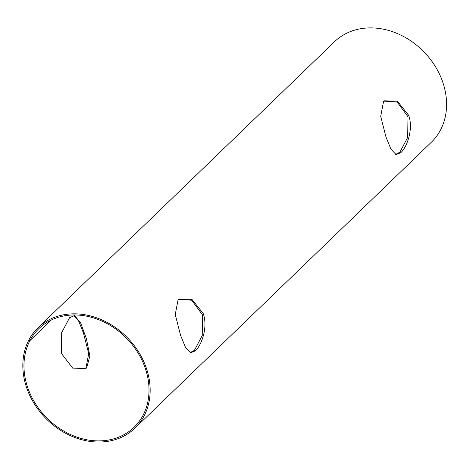 <?xml version="1.0" encoding="UTF-8"?>
<svg xmlns="http://www.w3.org/2000/svg" width="470" height="470" viewBox="0 0 470 470"><rect width="100%" height="100%" fill="white"/><g stroke="black" fill="none" stroke-linecap="round" stroke-linejoin="round"><path stroke-width="0.7" d="M190.033 352.594L194.345 350.461L202.235 335.598L202.517 314.894L191.695 300.224L178.483 299.314M195.473 350.761C201.695 344.986 208.157 327.032 203.187 313.472L191.907 299.355L178.876 299.002L178.095 299.66L175.251 314.542L180.556 335.304L185.503 347.401L190.626 352.776L195.473 350.761M86.692 367.828L85.887 368.509L72.697 368.133L61.564 353.64L61.67 332.69L69.601 317.655L74.536 315.593L80.605 322.808L86.38 338.659L89.882 355.913L86.692 367.828M73.925 315.517L78.719 321.216L83.402 332.813L88.707 353.587L85.875 368.439L85.475 368.797M395.487 154.407L399.8 152.274L407.696 137.41L407.978 116.707L397.15 102.037L383.937 101.121M400.934 152.574C407.155 146.793 413.612 128.845 408.647 115.285L397.362 101.162L384.331 100.809L383.549 101.473L380.706 116.354L386.011 137.111L390.958 149.213L396.081 154.589L400.934 152.574M107.683 440.179A68.544 56.359 -134 0 0 134.079 427.259A68.544 56.359 -134 0 0 137.91 352.776A68.544 56.359 -134 0 0 65.306 315.687A68.544 56.359 -134 0 0 38.91 328.601A68.544 56.359 -134 0 0 29.91 340.632L51.259 320.046L29.91 340.644A68.544 56.359 -134 0 0 40.255 410.533A68.544 56.359 -134 0 0 107.683 440.179M28.881 339.969A69.783 57.381 -134 0 0 39.415 411.121A69.783 57.381 -134 0 0 108.065 441.301A69.783 57.381 -134 0 0 134.943 428.158A69.783 57.381 -134 0 0 138.844 352.318A69.783 57.381 -134 0 0 64.919 314.559A69.783 57.381 -134 0 0 38.047 327.707A69.783 57.381 -134 0 0 28.887 339.957L29.91 340.644L28.887 339.957M134.943 428.158L431.366 142.216A69.783 57.381 -134 0 0 435.267 66.376A69.783 57.381 -134 0 0 361.348 28.617A69.783 57.381 -134 0 0 334.47 41.765L38.047 327.707"/></g></svg>
